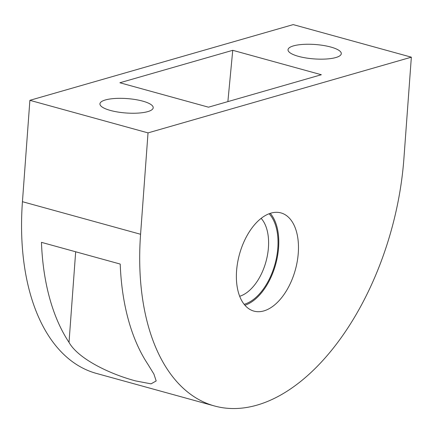 <?xml version="1.0" encoding="UTF-8"?>
<svg xmlns="http://www.w3.org/2000/svg" width="433" height="433" viewBox="0 0 433 433"><rect width="100%" height="100%" fill="white"/><g stroke="black" fill="none" stroke-linecap="round" stroke-linejoin="round"><path stroke-width="0.65" d="M239.676 296.275A42.964 24.459 105.4 0 0 268.428 247.627A42.964 24.459 105.4 0 0 261.153 218.362M298.272 253.137A50.926 28.995 -74.6 0 1 253.89 311.105A50.926 28.995 -74.6 0 1 236.58 270.879A50.926 28.995 -74.6 0 1 280.963 212.912A50.926 28.995 -74.6 0 1 298.272 253.137M270.252 213.345A50.926 28.995 -74.6 0 1 278.581 247.708A50.926 28.995 -74.6 0 1 244.91 305.243M269.11 213.75A49.687 28.286 -74.6 0 1 275.025 264.027A49.687 28.286 -74.6 0 1 244.234 304.285A49.687 28.286 -74.6 0 1 244.142 304.312M142.749 101.138A26.705 7.22 -175.8 0 1 153.206 107.747A26.705 7.22 -175.8 0 1 138.143 113.094A26.705 7.22 -175.8 0 1 110.399 110.442A26.705 7.22 -175.8 0 1 99.936 103.833A26.705 7.22 -175.8 0 1 115.005 98.48A26.705 7.22 -175.8 0 1 142.749 101.138M147.783 364.099L153.915 374.101L156.189 380.959L151.041 383.849L135.827 380.959C110.632 374.356 78.433 359.157 69.02 342.384A217.377 123.746 -74.6 0 1 41.454 242.345L120.212 264.06A217.377 123.746 105.4 0 0 147.783 364.099M298.489 56.36A26.705 7.22 -175.8 0 1 288.026 49.752A26.705 7.22 -175.8 0 1 303.095 44.399A26.705 7.22 -175.8 0 1 330.839 47.056A26.705 7.22 -175.8 0 1 341.296 53.665A26.705 7.22 -175.8 0 1 326.233 59.012A26.705 7.22 -175.8 0 1 298.489 56.36M208.495 107.184L119.887 82.757L232.743 50.309L321.346 74.736L208.495 107.184M227.877 101.614L232.743 50.309M214.47 405.97L96.326 373.398A217.377 123.746 -74.6 0 1 22.44 201.697L29.888 100.321L148.026 132.888L140.579 234.269A217.377 123.746 105.4 0 0 214.47 405.97A217.377 123.746 105.4 0 0 403.908 158.554L411.35 57.178L148.026 132.888M29.888 100.321L293.211 24.605L411.35 57.178M75.672 251.779L69.02 342.384M22.44 201.697L140.579 234.269"/></g></svg>
